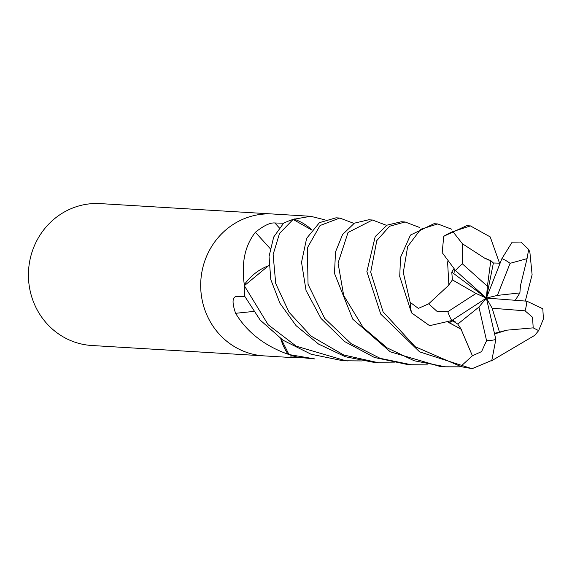 <?xml version="1.0" encoding="UTF-8"?>
<svg xmlns="http://www.w3.org/2000/svg" width="572" height="572" viewBox="0 0 572 572"><rect width="100%" height="100%" fill="white"/><g stroke="black" fill="none" stroke-linecap="round" stroke-linejoin="round"><path stroke-width="0.86" d="M272.908 214.014A71.071 67.632 93.4 0 0 272.608 213.992A71.071 67.632 93.4 0 0 200.865 280.251A71.071 67.632 93.4 0 0 262.877 355.798A71.071 67.632 93.4 0 0 264.057 355.884A71.071 67.632 93.4 0 0 264.357 355.898M301.237 357.722L293.207 357.629L289.99 357.021L291.084 356.957L298.777 357.343L314.922 358.944L288.982 354.547A71.071 67.632 93.4 0 0 298.748 357.343A71.071 67.632 93.4 0 1 288.474 354.354L287.015 353.861C264.007 345.438 246.875 331.924 235.614 313.32C231.91 302.502 232.246 296.875 236.608 296.446L244.78 296.368A71.071 67.632 93.4 0 1 244.351 285.135L244.187 283.748C241.341 262.562 245.066 245.409 255.377 232.282C263.692 225.633 270.191 222.529 274.867 222.973L283.598 223.23L273.673 237.044L269.04 256.549L270.792 279.565L279.944 303.274L296.089 325.668L318.547 344.065L345.359 356.735L374.817 362.548L380.244 362.884M311.897 229.88A54.326 51.702 93.4 0 0 294.523 219.283A9.61 9.145 -86.6 0 1 293.636 219.269A71.071 67.632 93.4 0 0 283.598 223.223A71.071 67.632 93.4 0 1 293.114 219.433L311.776 230.03M293.636 219.269L310.682 216.287L324.624 219.777M100.343 203.611A71.071 67.632 93.4 0 0 28.6 269.87A71.071 67.632 93.4 0 0 90.619 345.416A71.071 67.632 93.4 0 0 91.799 345.502L264.057 355.884A71.071 67.632 93.4 0 1 262.877 355.798A71.071 67.632 93.4 0 1 200.858 280.251A71.071 67.632 93.4 0 1 272.608 213.992L100.343 203.611M362.062 360.939L345.96 360.803L296.217 346.182L268.161 324.732L244.33 285.707L268.561 265.723A54.326 51.702 93.4 0 0 244.637 284.248A9.61 9.145 -86.6 0 1 244.351 285.135M280.738 338.645A54.326 51.702 93.4 0 0 287.759 353.803A9.61 9.145 -86.6 0 1 288.474 354.354M294.523 219.283A1184.369 38.646 114 0 1 294.673 218.89M270.098 248.505A1202.78 67.139 45 0 0 255.377 232.282M244.637 284.248A1184.369 66.109 45 0 0 244.187 283.748M253.51 311.468A1202.78 486.479 -23.7 0 0 235.614 313.32M287.759 353.803A1184.369 479.029 -23.7 0 0 287.015 353.861M427.37 364.872L411.275 364.743L380.166 358.337L351.179 343.708L324.689 318.418L308.051 284.327L307.343 247.89L320.048 225.525L339.804 218.046L336.007 217.818L319.448 222.651L306.635 238.345L301.523 262.291L306.049 290.497L320.992 318.425L344.616 341.555L374.424 357.464L407.471 364.514L412.898 364.85M520.227 286.651L527.055 258.651L528.65 249.463L529.858 252.023L532.11 274.732L525.303 301.065M339.804 218.046L353.961 223.416M372.465 220.013L368.661 219.784L354.383 223.173L342.578 234.541L335.521 251.902L334.484 273.38L352.724 319.126L390.297 351.816L440.133 366.48L445.552 366.816L414.178 360.76L387.122 347.876L363.091 327.377L343.7 295.531L338.052 263.041L348.041 232.475L372.465 220.013L386.615 225.382M505.433 330.294L533.197 327.863L538.645 330.616L534.713 335.371L491.319 360.946M460.024 366.838L445.552 366.816M394.716 362.905L378.614 362.777L343.729 354.998L310.968 336.036L289.032 312.248L275.718 283.54L273.123 254.533L279.508 233.447L293.114 219.433M485.371 258.623L462.455 243.786L452.867 231.596L470.434 225.911L466.638 225.683L443.743 236.286L442.185 252.602L455.526 270.57L486.386 298.076L478.936 307.042L486.572 340.712L481.567 351.608L472.393 355.777L460.725 366.452L415.172 346.711L383.068 311.812L370.713 272.186L376.812 240.59L389.539 226.269L405.119 221.979L419.269 227.356M470.434 225.911L490.225 236.915L499.578 263.284M405.119 221.979L401.315 221.75L387.044 225.139L375.211 236.558L366.888 271.593L380.745 314.099L419.619 351.873L470.699 368.275L472.794 368.389L491.82 360.381L495.845 339.482L486.386 298.076L493.386 262.991L490.797 260.632L485.385 258.451L488.846 260.117M244.33 285.707A71.071 67.632 93.4 0 0 244.766 296.346L260.188 320.106L283.004 340.211L311.075 354.225L342.163 360.575L347.583 360.918M449.034 284.949L428.678 303.818L418.361 308.401L410.145 302.316L403.303 272.522L407.664 246.503L420.699 229.265L437.78 223.945L433.976 223.716L410.46 235.056L400.529 257.393L399.728 276.483L411.518 312.855L429.622 325.668L451.773 320.563L486.386 298.076L487.416 286.257L462.376 263.849L462.462 243.786M437.78 223.945L451.923 229.322M288.982 354.547L281.102 338.903M520.513 286.593L520.234 287.251M538.645 330.616L543.4 318.954L542.821 308.773L526.841 301.179L486.386 298.076L492.156 308.236L499.478 332.146L505.491 330.452L494.544 333.776M515.272 300.293L519.884 292.921L520.384 286.622M453.818 268.976L451.766 272.093L452.409 279.901L448.87 284.87L447.576 261.79M494.437 333.326L499.478 332.146M505.548 330.587L494.58 333.948M452.044 320.384L457.772 324.095L461.297 329.365L448.67 322.329M461.432 329.243L448.484 322.415M461.175 329.479L472.393 355.777M528.65 249.463L520.97 242.056L512.147 242.163L501.923 258.594L486.386 298.076L451.766 272.093M500.121 263.177L493.386 262.991M452.767 320.892L449.227 322.694M485.399 258.294L489.103 260.203M519.884 292.921L497.397 295.395L510.088 263.32L527.055 258.651M452.409 279.901L476.011 293.457L447.84 311.683L437.072 311.411L428.678 303.818M457.772 324.095L478.936 307.042M490.797 260.632L487.416 286.257M492.156 308.236L525.039 310.825L532.539 317.267L533.197 327.863M497.397 295.395L486.386 298.076L476.011 293.457M279.293 227.849A1199.498 66.953 45 0 0 274.867 222.973M452.867 231.596A71.071 67.632 93.4 0 0 443.743 236.286M460.725 366.452A71.071 67.632 93.4 0 0 470.699 368.275M410.145 302.316A71.071 67.632 93.4 0 0 411.518 312.855M486.572 340.712A42.643 40.576 93.4 0 0 495.845 339.482M447.84 311.683A42.643 40.576 93.4 0 0 451.773 320.563M510.088 263.32A42.643 40.576 93.4 0 0 501.923 258.594M525.039 310.825A42.643 40.576 93.4 0 0 526.848 301.179M462.376 263.849A42.643 40.576 93.4 0 0 455.526 270.57M310.682 216.287L272.608 213.992M294.172 357.693L264.057 355.884M454.168 272.329L454.197 269.34M502.373 331.031L501.887 331.181M455.448 322.022L452.559 320.048M452.609 320.785L449.006 322.551"/></g></svg>
